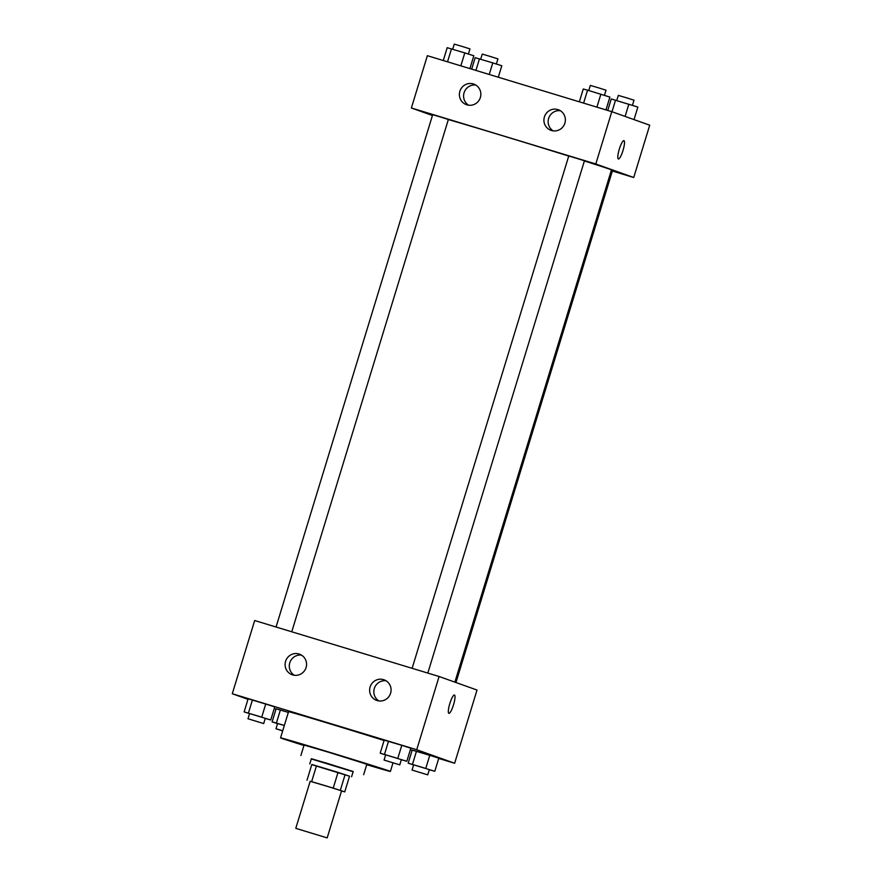 <?xml version="1.0" encoding="UTF-8"?>
<svg xmlns="http://www.w3.org/2000/svg" width="882" height="882" viewBox="0 0 882 882"><rect width="100%" height="100%" fill="white"/><g stroke="black" fill="none" stroke-linecap="round" stroke-linejoin="round"><path stroke-width="1.32" d="M296.109 828.441L327.178 837.9L296.109 828.441M295.79 828.308L310.188 781.232L325.921 785.884L341.566 790.834L327.178 837.9M344.741 791.882L333.231 788.089L338.027 772.389L349.537 776.193L344.741 791.882L341.532 790.956M333.231 788.089L310.155 781.309M338.027 772.389L316.462 765.852L311.666 781.54M316.462 765.852L311.809 764.496L307.013 780.184M349.537 776.204L311.754 764.65M309.747 763.944L311.346 758.718L328.06 763.614L353.197 771.507L351.587 776.744M345.105 774.605L340.309 790.294M353.12 771.739L311.28 758.939M363.649 774.705L366.846 764.253L329.151 752.401L304.092 745.058L300.894 755.521M366.714 764.683A57.429 0.551 -163 0 0 390.384 771.441A57.429 0.551 -163 0 0 324.411 750.703A57.429 0.551 -163 0 0 280.553 737.859A57.429 0.551 -163 0 0 303.959 745.488M280.553 737.859L288.546 711.719A57.429 0.551 17 0 1 332.404 724.552A57.429 0.551 17 0 1 384.078 740.527M438.718 758.432L454.638 763.261L416.723 749.722L232.286 693.748L247.974 699.338M274.258 708.511L276.033 709.051M410.328 749.81L412.103 750.35M265.262 718.433L270.752 719.977L274.754 706.901L265.725 704.034L248.129 698.82L244.138 711.895L249.573 713.626M401.332 759.733L406.822 761.276L410.825 748.201L401.795 745.334L384.199 740.119L380.197 753.195L385.643 754.926M429.302 769.721L434.804 771.265L438.795 758.189L429.777 755.323L412.181 750.108L408.179 763.184L413.614 764.914M284.346 725.467L276.397 723.053L280.388 709.977L288.337 712.391L276.11 708.808L272.108 721.884L277.543 723.604M448.883 713.351A9.57 1.951 106.9 0 0 453.502 704.85A9.57 1.951 -73.1 0 1 448.883 713.351A9.57 1.951 -73.1 0 1 449.798 703.627A9.57 1.951 -73.1 0 1 454.45 695.038A9.57 1.951 -73.1 0 1 453.513 704.85A9.57 1.951 106.9 0 0 454.45 695.038M416.723 749.722L439.104 676.505L477.019 690.044L454.638 763.261M439.104 676.505L254.678 620.531L232.286 693.748M383.56 679.647A10.937 10.705 109.6 0 1 390.439 693.715A10.937 10.705 109.6 0 1 376.68 700.407A10.937 10.705 109.6 0 1 370.186 686.758A10.937 10.705 109.6 0 1 383.56 679.647M299.031 653.992A10.937 10.705 109.6 0 1 305.911 668.049A10.937 10.705 109.6 0 1 292.151 674.752A10.937 10.705 109.6 0 1 285.658 661.092A10.937 10.705 109.6 0 1 299.031 653.992M386.062 680.783A10.937 10.705 -70.4 0 0 378.874 700.936M301.534 655.128A10.937 10.705 -70.4 0 0 294.334 675.281M448.354 119.555A92.974 0.893 17 0 1 568.725 156.07M584.38 160.976A92.974 0.893 17 0 1 611.458 169.928L454.869 682.128M412.115 668.313L568.747 156.004L576.619 158.33L584.435 160.8L427.814 673.076M276.055 627.014L432.676 114.704L440.548 117.03L448.365 119.5L291.755 631.777M611.314 170.413L612.417 170.788L455.961 682.525M411.376 107.99L595.802 163.975L611.788 111.672L427.362 55.687L411.376 107.99L432.434 115.509M612.351 171.02L633.717 177.502L595.802 163.975M564.888 123.149A10.937 10.705 109.6 0 1 550.974 130.349A10.937 10.705 109.6 0 1 544.481 116.689A10.937 10.705 109.6 0 1 558.328 109.743A10.937 10.705 109.6 0 1 564.888 123.149M459.875 91.276A10.937 10.705 109.6 0 1 473.788 84.088A10.937 10.705 109.6 0 1 480.205 97.99A10.937 10.705 109.6 0 1 466.435 104.682A10.937 10.705 109.6 0 1 459.875 91.276M633.717 177.502L649.714 125.2L611.788 111.672M560.346 110.724A10.937 10.705 -70.4 0 0 553.157 130.867M475.817 85.058A10.937 10.705 -70.4 0 0 468.629 105.212M618.359 158.969A9.57 1.951 -73.1 0 1 619.296 149.201A9.57 1.951 -73.1 0 1 623.938 140.657A9.57 1.951 -73.1 0 1 623.034 150.381A9.57 1.951 -73.1 0 1 618.381 158.981A9.57 1.951 -73.1 0 1 618.359 158.969M618.381 158.981A9.57 1.951 106.9 0 0 623.023 150.381A9.57 1.951 106.9 0 0 623.938 140.657M498.297 77.219L501.803 65.753L492.773 62.887L475.178 57.672L471.672 69.138M492.773 62.887L489.234 74.474M479.466 58.851L475.927 70.428M480.668 59.215L482.245 54.089L490.105 56.404L497.933 58.885L496.357 64.022M634.026 119.61L637.862 107.053L611.248 98.971L607.742 110.437M628.844 104.186L625.106 116.424M615.537 100.151L611.987 111.738M616.739 100.515L618.315 95.388L626.176 97.715L634.004 100.184L632.427 105.333M469.897 68.598L473.821 55.764L464.792 52.898L447.196 47.683L443.282 60.516M464.792 52.898L460.834 65.852M451.485 48.863L447.527 61.806M452.698 49.227L454.263 44.1L462.135 46.426L469.952 48.896L468.386 54.045M605.967 109.897L609.892 97.075L587.555 90.162L583.267 88.994L579.342 101.827M600.863 94.209L596.905 107.152M587.555 90.162L583.597 103.117M588.768 90.526L590.334 85.4L598.205 87.726L606.022 90.196L604.457 95.344M276.397 723.053L272.108 721.884M282.681 730.88L275.978 728.753L277.576 723.527L284.335 725.5M280.388 709.977L276.11 708.808M275.978 728.753L282.725 730.737M434.804 771.265L408.179 763.184M412.048 770.052L413.647 764.826L421.508 767.142L429.336 769.622L427.737 774.848L412.048 770.052L427.737 774.848M438.795 758.189L429.777 755.323L425.774 768.398M429.777 755.323L416.458 751.277L412.467 764.352M416.458 751.277L412.181 750.108M270.752 719.977L244.138 711.895M247.996 718.764L249.595 713.538L257.467 715.864L265.284 718.334L263.685 723.56L247.996 718.764L263.685 723.56M274.754 706.901L265.725 704.034L261.733 717.11M265.725 704.034L252.417 699.999L248.415 713.064M252.417 699.999L248.129 698.82M406.822 761.276L380.197 753.195M384.067 760.063L385.666 754.838L393.537 757.164L401.354 759.634L399.755 764.859L384.067 760.063L399.755 764.859M410.825 748.201L401.795 745.334L397.793 758.41M401.795 745.334L388.488 741.299L384.486 754.375M388.488 741.299L384.199 740.119M393.008 762.886L390.384 771.441"/></g></svg>
